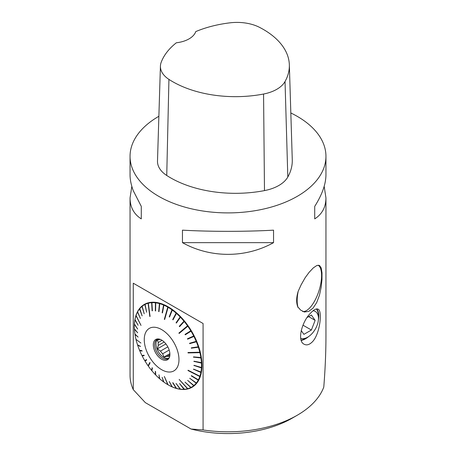 <?xml version="1.0" encoding="UTF-8"?>
<svg xmlns="http://www.w3.org/2000/svg" width="456" height="456" viewBox="0 0 456 456"><rect width="100%" height="100%" fill="white"/><g stroke="black" fill="none" stroke-linecap="round" stroke-linejoin="round"><path stroke-width="0.68" d="M130.051 156.351L130.051 174.796C130.063 179.681 131.134 184.982 133.272 190.705L141.286 206.391L141.286 218.886C137.837 216.714 135.17 214.006 133.272 210.757C131.134 207.047 130.063 202.755 130.051 197.887L130.051 375.254A97.949 56.55 0 0 0 133.272 389.641L133.272 283.204L203.08 323.509L203.08 429.945A97.949 56.55 0 0 0 297.261 415.239A97.949 56.55 0 0 0 323.783 387.081C325.219 369.069 325.943 352.117 325.949 336.226L325.949 197.887C325.875 207.138 322.13 214.138 314.714 218.886L314.714 206.391C322.13 194.649 325.875 184.121 325.949 174.796L325.949 156.351A97.949 56.55 180 0 1 240.563 212.433A97.949 56.55 180 0 1 133.272 170.738A97.949 56.55 180 0 1 130.051 156.351A97.949 56.55 180 0 1 158.876 116.286M130.051 197.887L131.824 186.344M290.825 112.968A97.949 56.55 180 0 1 297.261 116.365A97.949 56.55 180 0 1 325.949 156.351M298.213 291.219C296.132 297.933 296.132 303.457 298.213 307.783L298.885 307.942L300.458 309.983L304.346 312.007L308.695 311.402L312.958 308.227L316.669 302.624L319.439 295.277L321.155 287.303L321.976 279.613L322.01 272.887L321.212 267.951L319.513 265.449L316.892 265.472L313.346 267.854L309.139 272.3L305.167 277.71L301.102 284.863L298.213 291.219A25.097 9.992 107.9 0 0 298.053 292.022A25.097 9.992 107.9 0 0 298.213 307.783M310.536 313.187C313.825 309.63 316.361 308.302 318.14 309.202C322.648 310.781 319.924 335.228 311.824 342.353C309.088 344.867 306.523 345.488 304.118 344.223C296.656 340.814 302.134 321.218 310.536 313.187M182.457 242.655L182.457 230.16C210.438 231.733 245.562 231.733 273.543 230.16L273.543 242.655C245.562 258.25 210.438 258.25 182.457 242.655L273.543 242.655M324.176 186.344L325.949 197.887M133.272 283.204L203.08 323.509M203.08 429.945L191.024 429.016L145.327 402.631L133.272 389.641M193.652 356.894L201.193 357.823L201.147 357.521M201.193 357.823L200.936 357.954A47.464 27.406 60 0 1 201.427 362.697L201.9 362.674A47.806 27.599 -120 0 0 201.41 357.903M194.102 361.226L201.689 362.685M201.7 362.953L201.444 363.079A47.464 27.406 60 0 1 201.444 367.57L201.922 367.587A47.806 27.599 -120 0 0 201.922 363.061M194.102 365.336L201.695 367.582M201.677 367.81L201.427 367.935A47.464 27.406 60 0 1 200.936 372.113L201.41 372.159A47.806 27.599 -120 0 0 201.9 367.952M193.652 369.149L201.164 372.136M201.13 372.318L200.874 372.444A47.464 27.406 60 0 1 199.91 376.24L188.06 370.226L187.963 370.523L188.117 370.255M199.91 376.24L200.372 376.314A47.806 27.599 -120 0 0 201.347 372.495M200.11 376.274L200.275 376.616L199.808 376.536A47.464 27.406 60 0 1 198.377 379.888L198.833 379.99A47.806 27.599 -120 0 0 200.275 376.616M191.412 375.715L198.542 379.928M198.491 380.025L198.691 380.253L198.235 380.144A47.464 27.406 60 0 1 196.365 383L196.804 383.125A47.806 27.599 -120 0 0 198.691 380.253M189.713 378.298L196.49 383.04M196.445 383.097L196.627 383.342L196.188 383.217A47.464 27.406 60 0 1 193.903 385.531L194.324 385.673A47.806 27.599 -120 0 0 196.627 383.342M187.661 380.407L193.977 385.559M193.948 385.582L194.119 385.844L193.697 385.702A47.464 27.406 60 0 1 191.03 387.44L191.434 387.594A47.806 27.599 -120 0 0 194.119 385.844M191.047 387.446L191.195 387.714L190.796 387.56A47.464 27.406 60 0 1 187.798 388.689L179.157 379.432L187.536 388.757A47.464 27.406 60 0 1 184.247 389.27L183.962 389.287A47.464 27.406 60 0 1 180.445 389.167L180.77 389.338A47.806 27.599 -120 0 0 184.321 389.458M187.798 388.689L188.174 388.86A47.806 27.599 -120 0 0 191.195 387.714M183.962 389.287L179.567 383.553L184.6 389.441A47.806 27.599 -120 0 0 187.912 388.928M180.422 389.139L180.143 389.133A47.464 27.406 60 0 1 176.472 388.392A47.464 27.406 60 0 1 176.444 388.381L176.74 388.546A47.806 27.599 -120 0 0 180.468 389.299M176.398 388.307L176.124 388.295A47.464 27.406 60 0 1 172.305 386.927L172.573 387.081A47.806 27.599 -120 0 0 176.426 388.455M172.237 386.796L171.98 386.791A47.464 27.406 60 0 1 168.099 384.83L164.331 376.434L167.774 384.642A47.464 27.406 60 0 1 163.892 382.117L162.148 377.334L163.567 381.889A47.464 27.406 60 0 1 159.748 378.839L158.99 374.815L159.435 378.565A47.464 27.406 60 0 1 155.735 375.037L155.314 371.309L155.433 374.724A47.464 27.406 60 0 1 151.911 370.779L152.401 368.049L152.116 367.707L151.626 370.437A47.464 27.406 60 0 1 148.343 366.134L150.087 362.868L149.825 362.497L148.08 365.758A47.464 27.406 60 0 1 145.082 361.163L146.661 359.978L146.422 359.584L144.843 360.77A47.464 27.406 60 0 1 142.181 355.959L142.243 355.503M168.099 384.83L168.338 384.967A47.806 27.599 -120 0 0 172.254 386.945M158.984 374.809L159.674 378.446M155.559 371.566L155.718 374.661M152.287 367.912L151.968 370.449M148.479 365.872L148.08 365.758M146.439 359.613L145.071 360.639L145.293 361.004M139.821 350.242L139.684 350.596A47.464 27.406 60 0 0 141.976 355.549L144.016 355.195L144.221 355.606L142.181 355.959M137.82 344.901L137.638 345.158A47.464 27.406 60 0 0 139.513 350.179L141.953 350.681L142.124 351.097L139.684 350.596M136.281 339.555L135.968 339.321A47.464 27.406 60 0 1 134.999 334.413L135.193 334.259M134.6 329.084L134.452 329.266A47.464 27.406 60 0 0 134.936 334.009L138.117 337.098L134.999 334.413M134.554 324.176L134.429 324.096A47.806 27.599 -120 0 0 134.372 326.325A47.806 27.599 -120 0 0 134.372 326.467M134.942 319.525A47.806 27.599 -120 0 0 134.452 323.737L134.452 324.028A47.464 27.406 60 0 1 134.936 319.85L135.056 319.616M136.093 315.484L135.979 315.37A47.806 27.599 -120 0 0 135.004 319.194L134.999 319.519A47.464 27.406 60 0 1 135.968 315.723L141.018 325.419L136.065 315.427A47.464 27.406 60 0 1 137.501 312.075L137.524 311.699A47.806 27.599 -120 0 0 136.076 315.073L136.065 315.427M139.547 308.558A47.806 27.599 -120 0 0 137.661 311.437L137.638 311.818A47.464 27.406 60 0 1 139.513 308.963L139.684 308.74A47.464 27.406 60 0 1 141.976 306.432L142.027 306.01A47.806 27.599 -120 0 0 139.724 308.341L142.124 315.894L139.513 308.963M145.088 304.357L144.917 304.089A47.806 27.599 -120 0 0 142.232 305.845L142.181 306.261L142.027 306.01M148.365 303.097L148.177 302.83A47.806 27.599 -120 0 0 145.156 303.97L145.082 304.403A47.464 27.406 60 0 1 148.08 303.274L149.825 316.51L148.343 303.206A47.464 27.406 60 0 1 151.626 302.693L151.751 302.248A47.806 27.599 -120 0 0 148.439 302.761L148.343 303.206M155.581 302.351A47.806 27.599 -120 0 0 152.036 302.231L151.911 302.676A47.464 27.406 60 0 1 155.433 302.795L155.581 302.351L155.792 302.653M159.611 303.143A47.806 27.599 -120 0 0 155.884 302.385L155.735 302.83A47.464 27.406 60 0 1 159.435 303.582L159.611 303.143L159.828 303.468M163.778 304.602A47.806 27.599 -120 0 0 159.925 303.229L159.748 303.667A47.464 27.406 60 0 1 163.567 305.035L163.778 304.602L163.995 304.956M168.23 307.099L168.013 306.717A47.806 27.599 -120 0 0 164.103 304.745L163.892 305.172A47.464 27.406 60 0 1 167.774 307.133L164.331 319.32L164.656 319.508L168.099 307.321A47.464 27.406 60 0 1 171.98 309.841L172.254 309.447A47.806 27.599 -120 0 0 168.338 306.905L168.099 307.321M172.453 309.858L172.254 309.447M176.426 312.753A47.806 27.599 -120 0 0 172.573 309.681L172.305 310.074A47.464 27.406 60 0 1 176.124 313.124L176.426 312.753L176.614 313.187M180.468 316.578A47.806 27.599 -120 0 0 176.74 313.027L176.444 313.397A47.464 27.406 60 0 1 180.143 316.926L180.468 316.578L180.639 317.034M184.321 320.87A47.806 27.599 -120 0 0 180.77 316.892L180.445 317.239A47.464 27.406 60 0 1 183.962 321.184L184.321 320.87L184.463 321.337M188.032 326.034L187.912 325.55A47.806 27.599 -120 0 0 184.6 321.212L184.247 321.526A47.464 27.406 60 0 1 187.536 325.829L178.894 333.074L179.157 333.444L187.798 326.205A47.464 27.406 60 0 1 190.796 330.799L191.195 330.554A47.806 27.599 -120 0 0 188.174 325.92L187.798 326.205M191.281 331.039L191.195 330.554M194.119 335.798A47.806 27.599 -120 0 0 191.434 330.948L191.03 331.193A47.464 27.406 60 0 1 193.697 336.004L194.119 335.798M187.615 338.711L187.809 339.093L194.153 336.272L193.954 335.878M194.153 336.272L193.903 336.414A47.464 27.406 60 0 1 196.188 341.367L196.627 341.196A47.806 27.599 -120 0 0 194.324 336.203M189.719 343.237L189.867 343.59L196.616 341.647L196.456 341.265M196.616 341.647L196.365 341.783A47.464 27.406 60 0 1 198.235 346.805L198.691 346.674A47.806 27.599 -120 0 0 196.804 341.612M191.446 347.825L191.554 348.15L198.628 347.084L198.508 346.725M198.628 347.084L198.377 347.221A47.464 27.406 60 0 1 199.808 352.226L187.963 352.517L188.06 352.933L188.117 352.517M199.808 352.226L200.275 352.135A47.806 27.599 -120 0 0 198.833 347.09M200.081 352.174L200.372 352.551L199.91 352.642A47.464 27.406 60 0 1 200.874 357.55L201.347 357.498A47.806 27.599 -120 0 0 200.372 352.551M302.659 311.494A24.544 9.77 107.9 0 0 317.849 294.023A24.544 9.77 107.9 0 0 319.821 287.907A24.544 9.77 107.9 0 0 318.202 265.158M297.261 415.239L292.039 418.255A90.567 52.286 180 0 1 191.024 429.016M301.159 340.159A18.365 10.602 120 0 0 305.583 338.506A18.365 10.602 120 0 0 307.213 337.44M318.465 317.952A18.365 10.602 120 0 0 316.396 308.963M301.245 340.41A18.673 10.779 120 0 0 305.583 338.751A18.673 10.779 120 0 0 308.683 336.534M318.419 319.679A18.673 10.779 120 0 0 316.738 308.911M300.732 338.301A15.304 8.835 120 0 0 307.646 337.195L305.48 338.443A18.365 10.602 -60 0 1 301.137 340.085M316.35 308.968A18.365 10.602 -60 0 1 318.465 315.951L318.465 318.448A15.304 8.835 120 0 0 313.084 310.753M307.167 317.479L311.391 315.033L315.142 320.368L311.391 330.03L303.895 334.362L301.211 330.537M311.391 330.03L302.972 325.168M315.142 320.368L308.649 316.618M307.646 337.195A15.304 8.835 120 0 0 318.465 318.448M168.013 306.717L167.774 307.133M148.177 302.83L148.08 303.274M144.917 304.089L144.843 304.522A47.464 27.406 60 0 0 142.181 306.261L144.221 313.813L141.976 306.432M135.979 315.37L135.968 315.723M134.429 324.096L134.429 324.387A47.464 27.406 60 0 0 134.372 326.604L134.372 326.325M134.452 329.266L137.695 332.794L134.429 328.884A47.464 27.406 60 0 1 134.372 326.604M137.638 345.158L140.402 346.531L137.501 344.742A47.464 27.406 60 0 1 136.065 339.737M187.912 325.55L187.536 325.829M136.287 339.595L140.932 343.049M148.308 365.632L149.916 362.623M200.064 376.411L188.089 370.335M199.808 376.536L187.963 370.523M200.161 352.505L188.185 352.801M199.91 352.642L188.06 352.933M187.781 325.681L179.054 333.005L179.288 333.336M168.013 306.973L164.69 319.388M148.308 303.115L150.064 316.447M140.3 346.235L137.86 345.021M142.038 350.903L139.912 350.459M144.176 355.52L142.403 355.828M172.305 386.927L169.216 381.461L171.98 386.791M176.444 388.381L172.699 382.726L176.124 388.295M180.445 389.167L176.073 383.433L180.143 389.133M191.03 387.44L185.022 382.128L190.796 387.56M193.903 385.531L187.667 380.401L193.697 385.702M196.365 383L189.736 378.269L196.188 383.217M191.286 375.909L198.235 380.144M191.423 375.653L198.377 379.888M200.874 372.444L193.629 369.269M193.509 369.445L193.566 369.115L200.936 372.113M201.427 367.935L194.091 365.495M193.971 365.661L193.988 365.302L201.444 367.57M201.444 363.079L194.113 361.431M193.988 361.585L193.971 361.198L201.427 362.697M200.936 357.954L193.692 357.139M193.566 357.282L193.509 356.877L200.874 357.55M198.377 347.221L191.554 348.15M191.423 348.27L191.286 347.848L198.235 346.805M196.365 341.783L189.867 343.59M189.736 343.699L189.559 343.282L196.188 341.367M193.903 336.414L187.809 339.093M187.667 339.184L187.462 338.779L193.697 336.004M191.03 331.193L185.261 334.801L185.022 334.408L191.047 330.651M185.17 334.322L185.404 334.71M185.022 334.408L190.796 330.799M184.247 321.526L179.567 326.678L179.282 326.331L184.213 321.03M179.282 326.331L183.962 321.184M180.445 317.239L176.369 323.07L176.073 322.757L180.388 316.772M176.073 322.757L180.143 316.926M176.444 313.397L173.012 319.844L172.699 319.57L176.369 312.97M172.699 319.57L176.124 313.124M172.305 310.074L169.535 317.051L169.216 316.817L172.225 309.687M169.216 316.817L171.98 309.841M163.892 305.172L162.467 312.919L162.148 312.782L163.807 304.876M162.148 312.782L163.567 305.035M159.748 303.667L158.99 311.653L158.671 311.568L159.668 303.422M158.671 311.568L159.435 303.582M155.735 302.83L155.616 310.946L155.314 310.912L155.661 302.636M155.314 310.912L155.433 302.795M152.355 310.815L151.854 302.533M152.401 310.81L151.911 302.676M152.116 310.827L151.626 302.693M145.082 304.403L146.661 312.257L145.071 304.363M146.661 312.257L144.843 304.522M137.501 312.075L140.402 318.47L137.638 311.818M134.936 319.85L138.117 325.27L134.999 319.519M134.429 324.387L137.695 329.084L134.452 324.028M161.612 329.585A24.55 14.176 60 0 1 178.832 357.002A24.55 14.176 60 0 1 166.03 371.566A24.55 14.176 60 0 1 144.398 342.262A24.55 14.176 60 0 1 161.612 329.585M173.012 382.818L176.472 388.392M161.612 340.056A11.725 6.772 60 0 1 169.358 357.521A11.725 6.772 60 0 1 155.752 353.018A11.725 6.772 60 0 1 158.654 338.979A11.725 6.772 60 0 1 161.612 340.056M169.9 354.711L167.067 356.347A9.49 5.478 -120 0 0 169.244 356.153L169.809 355.828M167.814 346.856L160.478 351.091A9.49 5.478 -120 0 0 162.655 353.799L169.165 350.043M162.045 340.318L158.272 342.502A9.49 5.478 -120 0 0 158.272 345.403L164.171 342M157.656 339.281A11.018 6.361 -120 0 0 156.767 348.264A11.018 6.361 -120 0 0 163.778 357.379A11.018 6.361 -120 0 0 168.6 358.234M167.067 356.347L163.96 357.065L162.655 353.799M169.746 356.204L169.244 356.153M158.272 342.502L157.371 340.079L160.478 339.361M160.478 351.091L157.371 348.868L158.272 345.403M159.19 339.076A11.018 6.361 -120 0 0 156.972 339.589A11.018 6.361 -120 0 0 155.279 348.418A11.018 6.361 -120 0 0 162.478 358.131A11.018 6.361 -120 0 0 167.99 358.672A11.018 6.361 -120 0 0 169.546 357.008M157.371 348.868L165.916 343.932M163.96 357.065L169.877 353.645M157.371 340.079L159.11 339.076M289.343 64.798L292.267 159.737A91.827 53.016 180 0 1 287.816 177.019A36.731 21.204 180 0 1 264.486 190.602A91.827 53.016 180 0 1 166.742 175.48A36.731 21.204 180 0 1 157.497 161.036L160.421 66.091A33.807 19.517 180 0 1 161.162 62.364A88.903 51.328 180 0 1 176.352 42.773A24.487 14.136 180 0 0 195.761 31.589A88.903 51.328 180 0 1 230.234 22.8A33.807 19.517 180 0 1 259.475 27.326A88.903 51.328 180 0 1 289.343 64.798A88.903 51.328 180 0 1 285.034 81.527A33.807 19.517 180 0 1 263.562 94.027A88.903 51.328 180 0 1 168.931 79.39A33.807 19.517 180 0 1 160.421 66.091M314.714 206.391L314.714 218.886M141.286 218.886L141.286 206.391M285.034 81.527L287.816 177.019M263.562 94.027L264.486 190.602M168.931 79.39L166.742 175.48M317.849 294.023A61.218 61.218 0 0 0 319.821 287.907"/></g></svg>
